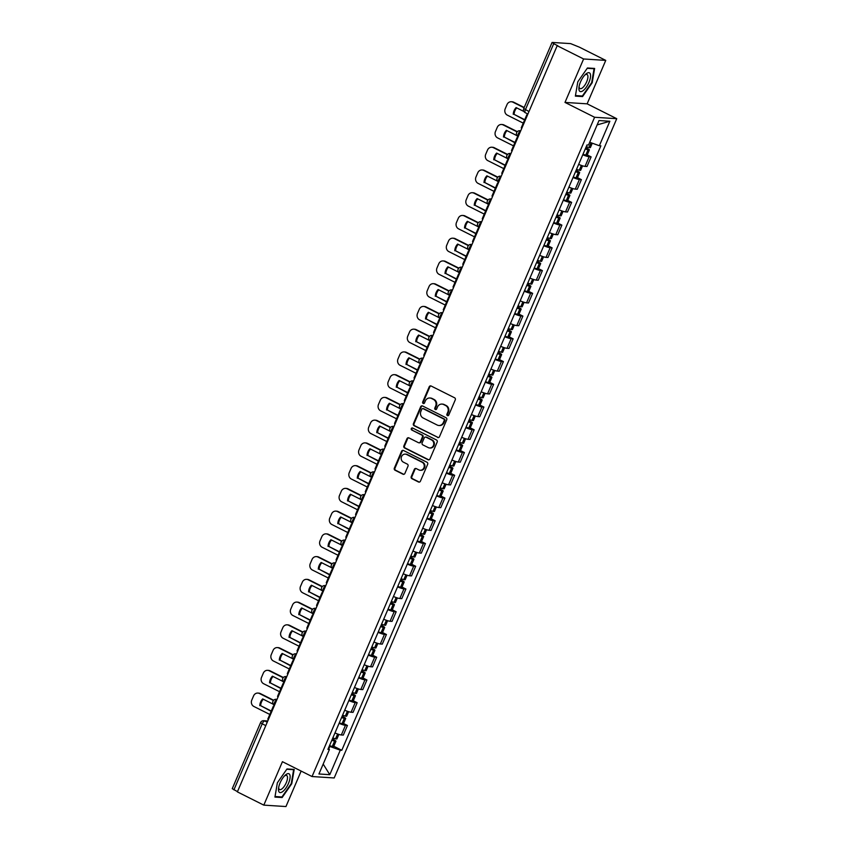 <?xml version="1.0" encoding="UTF-8"?>
<svg xmlns="http://www.w3.org/2000/svg" width="849" height="849" viewBox="0 0 849 849"><rect width="100%" height="100%" fill="white"/><g stroke="black" fill="none" stroke-linecap="round" stroke-linejoin="round"><path stroke-width="1.27" d="M447.423 415.607A1.104 1.008 -86.3 0 0 448.76 415.065L455.276 399.858A1.571 1.443 -86.3 0 0 454.586 397.778L431.122 386.008A1.571 1.443 -86.3 0 0 429.212 386.783L422.696 401.991A1.104 1.008 -86.3 0 0 423.534 403.551A1.104 1.008 -86.3 0 0 424.521 402.904L425.36 400.94A5.041 4.606 -86.3 0 1 431.494 398.446L433.446 399.433A5.041 4.606 -86.3 0 1 435.654 406.098L434.815 408.072A1.104 1.008 -86.3 0 0 435.654 409.621A1.104 1.008 -86.3 0 0 436.641 408.985L437.479 407.011A5.041 4.606 -86.3 0 1 443.613 404.527L445.576 405.504A5.041 4.606 -86.3 0 1 447.784 412.179L446.935 414.142A1.104 1.008 -86.3 0 0 447.423 415.607M441.979 404.082L442.616 404.124A5.041 4.606 -86.3 0 1 444.26 404.57L446.213 405.546A5.041 4.606 -86.3 0 1 448.421 412.221L447.582 414.185A1.104 1.008 -86.3 0 0 448.102 415.67M430.931 385.924A1.571 1.443 -86.3 0 0 429.859 386.826L423.343 402.033A1.104 1.008 -86.3 0 0 423.863 403.508M435.94 409.568A1.104 1.008 -86.3 0 0 435.983 409.589A1.104 1.008 -86.3 0 1 435.463 408.114L434.815 408.072M411.224 476.607A1.571 1.443 -86.3 0 0 411.914 478.687L418.493 481.988A1.571 1.443 -86.3 0 0 420.414 481.213L427.652 464.329A1.571 1.443 -86.3 0 0 426.951 462.238L403.498 450.479A1.571 1.443 -86.3 0 0 401.577 451.254L394.339 468.139A1.571 1.443 -86.3 0 0 395.029 470.219L402.978 474.209A1.571 1.443 -86.3 0 0 404.899 473.434L407.998 466.207A1.571 1.443 -86.3 0 0 407.308 464.116L403.36 462.143A4.213 3.852 -86.3 0 1 405.27 454.119A4.213 3.852 -86.3 0 1 406.639 454.491L422.091 462.238A4.213 3.852 -86.3 0 1 420.181 470.261A4.213 3.852 -86.3 0 1 418.812 469.89L416.233 468.595A1.571 1.443 -86.3 0 0 414.323 469.38L411.224 476.607L411.871 476.65A1.571 1.443 -86.3 0 0 412.561 478.73L419.141 482.03A1.571 1.443 -86.3 0 0 419.332 482.105M564.988 102.421L587.137 103.833L605.751 60.396L583.613 58.974L564.988 102.421L594.597 117.268L312.039 776.538L282.43 761.691L263.806 805.128L237.38 791.884L557.188 45.719L557.825 45.761L553.707 43.702L525.404 109.744A3.205 1.21 116.6 0 0 525.255 112.694A3.205 1.21 116.6 0 0 525.446 112.737M583.613 58.974L557.188 45.719M437.564 437.479A1.571 1.443 -86.3 0 0 439.485 436.704L446.723 419.82A1.571 1.443 -86.3 0 0 446.033 417.74L422.569 405.971A1.571 1.443 -86.3 0 0 420.658 406.745L413.421 423.63A1.571 1.443 -86.3 0 0 414.11 425.72L438.211 437.522A1.571 1.443 -86.3 0 0 438.402 437.606M437.182 442.074L429.944 458.959A1.571 1.443 -86.3 0 1 428.034 459.733L404.57 447.975A1.571 1.443 -86.3 0 1 403.88 445.884L406.979 438.657A1.571 1.443 -86.3 0 1 408.889 437.882L418.408 442.658A1.571 1.443 -86.3 0 0 420.329 441.873L422.377 437.086A1.571 1.443 -86.3 0 0 421.688 434.996L411.786 430.029A1.104 1.008 -86.3 0 1 412.285 427.928A1.104 1.008 -86.3 0 1 412.646 428.023L436.492 439.984A1.571 1.443 -86.3 0 1 437.182 442.074M605.751 60.396L579.326 47.141L570.624 43.617L552.349 42.45L553.707 43.702M587.137 103.833L616.745 118.69L334.188 777.96L312.039 776.538M263.806 805.128L285.954 806.55L301.151 771.083M237.476 791.65L232.255 788.679L260.558 722.637L262.214 723.815L233.91 789.857M578.657 164.377A7.376 1.072 23.2 0 0 585.035 166.383L589.153 156.768A7.376 1.072 -156.8 0 1 582.775 154.751M589.153 156.768L591.127 156.885L587.232 154.932M585.035 166.383L586.999 166.51L591.127 156.885M577.479 177.674L581.385 179.638L579.411 179.51A7.376 1.072 -156.8 0 1 573.033 177.494M568.904 187.12A7.376 1.072 23.2 0 0 575.282 189.125L577.256 189.253L581.385 179.638M567.737 200.428L571.632 202.38L569.658 202.253A7.376 1.072 -156.8 0 1 563.28 200.237M559.162 209.862A7.376 1.072 23.2 0 0 565.54 211.868L567.503 211.995L571.632 202.38M557.984 223.17L561.879 225.123L559.916 224.996A7.376 1.072 -156.8 0 1 553.537 222.99M549.409 232.605A7.376 1.072 23.2 0 0 555.787 234.611L557.761 234.738L561.879 225.123M548.242 245.913L552.137 247.866L550.163 247.738A7.376 1.072 -156.8 0 1 543.784 245.732M539.667 255.347A7.376 1.072 23.2 0 0 546.045 257.364L548.008 257.48L552.137 247.866M538.489 268.655L542.384 270.608L540.42 270.481A7.376 1.072 -156.8 0 1 534.042 268.475M529.914 278.09A7.376 1.072 23.2 0 0 536.292 280.106L538.266 280.234L542.384 270.608M528.747 291.398L532.641 293.351L530.667 293.223A7.376 1.072 -156.8 0 1 524.289 291.218M520.172 300.833A7.376 1.072 23.2 0 0 526.55 302.849L528.513 302.976L532.641 293.351M518.994 314.141L522.888 316.093L520.925 315.966A7.376 1.072 -156.8 0 1 514.547 313.96M510.419 323.586A7.376 1.072 23.2 0 0 516.797 325.591L518.771 325.719L522.888 316.093M509.251 336.883L513.146 338.836L511.172 338.709A7.376 1.072 -156.8 0 1 504.794 336.703M500.677 346.328A7.376 1.072 23.2 0 0 507.055 348.334L509.018 348.461L513.146 338.836M499.499 359.626L503.393 361.578L501.43 361.451A7.376 1.072 -156.8 0 1 495.052 359.445M490.924 369.071A7.376 1.072 23.2 0 0 497.302 371.077L499.276 371.204L503.393 361.578M489.756 382.368L493.651 384.321L491.677 384.194A7.376 1.072 -156.8 0 1 485.299 382.188M481.181 391.813A7.376 1.072 23.2 0 0 487.559 393.819L489.523 393.947L493.651 384.321M480.003 405.111L483.898 407.064L481.935 406.936A7.376 1.072 -156.8 0 1 475.557 404.931M471.428 414.556A7.376 1.072 23.2 0 0 477.807 416.562L479.781 416.689L483.898 407.064M470.261 427.854L474.156 429.806L472.182 429.679A7.376 1.072 -156.8 0 1 465.804 427.673M461.686 437.299A7.376 1.072 23.2 0 0 468.064 439.304L470.028 439.432L474.156 429.806M460.508 450.596L464.403 452.549L462.44 452.432A7.376 1.072 -156.8 0 1 456.062 450.416M451.933 460.041A7.376 1.072 23.2 0 0 458.311 462.047L460.285 462.174L464.403 452.549M450.766 473.339L454.661 475.302L452.687 475.175A7.376 1.072 -156.8 0 1 446.309 473.158M442.191 482.784A7.376 1.072 23.2 0 0 448.569 484.79L450.532 484.917L454.661 475.302M441.013 496.092L444.908 498.045L442.945 497.917A7.376 1.072 -156.8 0 1 436.566 495.901M432.438 505.526A7.376 1.072 23.2 0 0 438.816 507.532L440.79 507.66L444.908 498.045M431.271 518.835L435.166 520.787L433.192 520.66A7.376 1.072 -156.8 0 1 426.814 518.654M422.696 528.269A7.376 1.072 23.2 0 0 429.063 530.275L431.037 530.402L435.166 520.787M421.518 541.577L425.413 543.53L423.449 543.402A7.376 1.072 -156.8 0 1 417.071 541.397M412.943 551.012A7.376 1.072 23.2 0 0 419.321 553.028L421.295 553.145L425.413 543.53M411.776 564.32L415.67 566.272L413.696 566.145A7.376 1.072 -156.8 0 1 407.318 564.139M403.19 573.754A7.376 1.072 23.2 0 0 409.568 575.771L411.542 575.887L415.67 566.272M402.023 587.062L405.918 589.015L403.954 588.888A7.376 1.072 -156.8 0 1 397.576 586.882M393.448 596.497A7.376 1.072 23.2 0 0 399.826 598.513L401.789 598.641L405.918 589.015M392.28 609.805L396.175 611.758L394.201 611.63A7.376 1.072 -156.8 0 1 387.823 609.624M383.695 619.25A7.376 1.072 23.2 0 0 390.073 621.256L392.047 621.383L396.175 611.758M382.528 632.547L386.422 634.5L384.448 634.373A7.376 1.072 -156.8 0 1 378.07 632.367M373.953 641.993A7.376 1.072 23.2 0 0 380.331 643.998L382.294 644.126L386.422 634.5M372.785 655.29L376.68 657.243L374.706 657.115A7.376 1.072 -156.8 0 1 368.328 655.11M364.2 664.735A7.376 1.072 23.2 0 0 370.578 666.741L372.552 666.868L376.68 657.243M363.032 678.033L366.927 679.985L364.953 679.858A7.376 1.072 -156.8 0 1 358.575 677.852M354.457 687.478A7.376 1.072 23.2 0 0 360.836 689.484L362.799 689.611L366.927 679.985M353.28 700.775L357.174 702.728L355.211 702.601A7.376 1.072 -156.8 0 1 348.833 700.595M344.705 710.22A7.376 1.072 23.2 0 0 351.083 712.226L353.057 712.353L357.174 702.728M343.537 723.518L347.432 725.471L345.458 725.343A7.376 1.072 -156.8 0 1 339.08 723.337M334.962 732.963A7.376 1.072 23.2 0 0 341.34 734.969L343.304 735.096L347.432 725.471M328.775 748.882L329.826 746.441L340.279 750.187L329.783 774.681L318.937 773.98L329.433 749.487L327.916 749.391L586.988 144.946L588.506 145.041L599.001 120.547L609.847 121.248L599.352 145.731L589.684 142.271M340.279 750.187L341.797 750.283L600.869 145.837L599.352 145.731M594.597 117.268L616.745 118.69M582.563 96.584L592.188 82.746L594.629 68.44L587.434 67.984L577.798 81.822L575.367 96.117L582.563 96.584L581.268 95.926M282.133 797.54L291.759 783.701L294.189 769.406L286.994 768.95L277.368 782.789L274.938 797.084L282.133 797.54L280.839 796.893M329.826 746.441L329.295 746.175M333.784 746.26L341.797 750.283M329.433 749.487L328.319 748.468M609.847 121.248L597.123 124.92M323.182 764.079L329.783 774.681M429.849 398.001L430.496 398.043A5.041 4.606 -86.3 0 1 432.141 398.489L434.094 399.476A5.041 4.606 -86.3 0 1 436.301 406.14L435.463 408.114M422.377 405.886A1.571 1.443 -86.3 0 0 421.295 406.788L414.057 423.672A1.571 1.443 -86.3 0 0 414.747 425.763L438.211 437.522M444.218 420.478A1.104 1.008 -86.3 0 0 443.74 419.024L423.142 408.687A1.104 1.008 -86.3 0 0 421.804 409.239L420.913 411.309A5.041 4.606 -86.3 0 0 423.12 417.984L437.203 425.041A5.041 4.606 -86.3 0 0 443.337 422.558L444.218 420.478L444.865 420.52A1.104 1.008 -86.3 0 0 444.388 419.066L443.74 419.024M422.791 408.592L423.428 408.634A1.104 1.008 -86.3 0 1 423.789 408.73L444.388 419.066M438.837 425.487L439.485 425.529A5.041 4.606 -86.3 0 0 443.974 422.6L443.337 422.558M444.865 420.52L443.974 422.6M408.698 437.808A1.571 1.443 -86.3 0 0 407.626 438.7L404.527 445.927A1.571 1.443 -86.3 0 0 405.217 448.007L428.671 459.776A1.571 1.443 -86.3 0 0 428.872 459.861M418.918 442.796L419.565 442.838A1.571 1.443 -86.3 0 0 420.966 441.915L423.025 437.118A1.571 1.443 -86.3 0 0 422.335 435.038L411.786 430.029M412.603 428.002A1.104 1.008 -86.3 0 0 412.434 430.072M428.278 447.603A4.213 3.852 -86.3 0 0 433.648 444.791A4.213 3.852 -86.3 0 0 431.557 439.952L426.124 437.224A1.571 1.443 -86.3 0 0 424.203 437.999L422.144 442.796A1.571 1.443 -86.3 0 0 422.834 444.876L428.278 447.603M429.658 447.975L430.294 448.017A4.213 3.852 -86.3 0 0 432.205 439.994L431.557 439.952M425.604 437.076L426.251 437.118A1.571 1.443 -86.3 0 1 426.771 437.256L432.205 439.994M416.042 468.521A1.571 1.443 -86.3 0 0 414.959 469.423L411.871 476.65M420.181 470.261L420.828 470.304A4.213 3.852 -86.3 0 0 422.738 462.281L422.091 462.238M405.27 454.119L405.918 454.151A4.213 3.852 -86.3 0 1 407.287 454.533L422.738 462.281M403.307 450.394A1.571 1.443 -86.3 0 0 402.224 451.297L394.987 468.181A1.571 1.443 -86.3 0 0 395.676 470.261L403.625 474.251A1.571 1.443 -86.3 0 0 403.816 474.326M585.683 147.97L586.733 149.01A10.103 1.475 -156.8 0 1 585.407 148.628M585.258 148.957A12.183 1.783 23.2 0 0 588.039 149.795L588.187 149.838A4.043 0.594 23.2 0 0 589.386 149.902A4.043 0.594 23.2 0 0 587.296 148.416L585.821 147.673M582.987 154.285A12.183 1.783 23.2 0 0 585.757 155.123L585.906 155.155A4.043 0.594 23.2 0 0 587.105 155.229L589.386 149.902M592.262 143.194L590.384 147.577A4.043 0.594 -156.8 0 1 589.185 147.503L589.036 147.461A12.183 1.783 -156.8 0 1 586.266 146.633M524.215 107.483L513.73 102.22A4.807 4.404 -86.3 0 0 512.159 101.795L511.321 101.742A4.807 4.404 -86.3 0 0 507.033 104.544L505.219 108.768A4.807 4.404 93.7 0 0 507.331 115.146L523.249 123.126M524.597 119.996L514.08 114.35A9.944 9.095 93.7 0 1 516.723 107.897M514.08 114.35L524.724 119.688M521.859 128.135L521.244 127.828L526.804 114.848L527.42 115.156M527.537 114.902L526.804 114.848M511.321 101.742A4.807 4.404 -86.3 0 1 512.892 102.167L524.088 107.781M513.242 114.297A9.944 9.095 93.7 0 1 516.118 107.59L523.992 111.537M586.15 73.81A10.421 3.916 116.6 0 0 585.587 74.288A10.421 3.916 116.6 0 0 578.944 87.532A10.421 3.916 116.6 0 0 583.316 90.493A10.421 3.916 116.6 0 0 590.395 77.641A10.421 3.916 116.6 0 0 586.15 73.81M579.103 86.46A7.896 2.971 116.6 0 0 579.984 88.593A7.896 2.971 116.6 0 0 582.446 87.861A7.896 2.971 116.6 0 0 587.2 80.432A7.896 2.971 116.6 0 0 587.062 74.489A7.896 2.971 116.6 0 0 584.823 75.052M587.211 68.302L594.056 68.737L591.7 82.597L582.372 96.001L575.463 95.555M593.302 68.355L594.056 68.737M285.72 774.766A10.421 3.916 116.6 0 0 285.158 775.254A10.421 3.916 116.6 0 0 278.514 788.498A10.421 3.916 116.6 0 0 282.876 791.448A10.421 3.916 116.6 0 0 289.965 778.607A10.421 3.916 116.6 0 0 285.72 774.766M278.663 787.426A7.896 2.971 116.6 0 0 279.554 789.559A7.896 2.971 116.6 0 0 282.017 788.817A7.896 2.971 116.6 0 0 286.771 781.398A7.896 2.971 116.6 0 0 286.622 775.455A7.896 2.971 116.6 0 0 284.383 776.018M286.771 769.268L293.627 769.703L291.271 783.553L281.942 796.967L275.034 796.521M292.863 769.321L293.627 769.703M575.94 170.713L576.991 171.753A10.103 1.475 -156.8 0 1 575.654 171.371M575.516 171.7A12.183 1.783 23.2 0 0 578.286 172.538L578.445 172.58A4.043 0.594 23.2 0 0 579.644 172.644A4.043 0.594 23.2 0 0 577.553 171.158L576.068 170.416M573.234 177.027A12.183 1.783 23.2 0 0 576.004 177.865L576.163 177.897A4.043 0.594 23.2 0 0 577.362 177.972L579.644 172.644M582.563 165.831L580.642 170.32A4.043 0.594 -156.8 0 1 579.442 170.246L579.283 170.203A12.183 1.783 -156.8 0 1 576.513 169.375M517.317 131.648L503.977 124.962A4.807 4.404 -86.3 0 0 502.406 124.538L501.568 124.485A4.807 4.404 -86.3 0 0 497.281 127.286L495.466 131.51A4.807 4.404 93.7 0 0 497.578 137.888L513.507 145.869M514.844 142.738L504.327 137.092A9.944 9.095 93.7 0 1 506.97 130.64M504.327 137.092L514.982 142.43M512.117 150.878L511.491 150.57L517.052 137.591L517.678 137.909M517.784 137.644L517.052 137.591M501.568 124.485A4.807 4.404 -86.3 0 1 503.139 124.909L517.094 131.903M503.489 137.039A9.944 9.095 93.7 0 1 506.365 130.332L516.892 135.617M566.187 193.466L567.238 194.495A10.103 1.475 -156.8 0 1 565.912 194.113M565.763 194.453A12.183 1.783 23.2 0 0 568.543 195.281L568.692 195.323A4.043 0.594 23.2 0 0 569.891 195.397A4.043 0.594 23.2 0 0 567.801 193.901L566.325 193.158M563.492 199.77A12.183 1.783 23.2 0 0 566.262 200.608L566.41 200.651A4.043 0.594 23.2 0 0 567.61 200.714L569.891 195.397M572.82 188.574L570.889 193.063A4.043 0.594 -156.8 0 1 569.69 192.988L569.541 192.946A12.183 1.783 -156.8 0 1 566.771 192.118M507.575 154.401L494.235 147.705A4.807 4.404 -86.3 0 0 492.664 147.28L491.826 147.227A4.807 4.404 -86.3 0 0 487.528 150.029L485.724 154.253A4.807 4.404 93.7 0 0 487.825 160.631L503.754 168.611M505.102 165.481L494.585 159.835A9.944 9.095 93.7 0 1 497.227 153.382M494.585 159.835L505.229 165.173M502.364 173.62L501.738 173.313L507.309 160.334L507.925 160.652M508.042 160.387L507.309 160.334M491.826 147.227A4.807 4.404 -86.3 0 1 493.386 147.652L507.341 154.656M493.747 159.782A9.944 9.095 93.7 0 1 496.623 153.075L507.15 158.36M556.445 216.208L557.496 217.238A10.103 1.475 -156.8 0 1 556.159 216.856M556.021 217.195A12.183 1.783 23.2 0 0 558.791 218.023L558.95 218.066A4.043 0.594 23.2 0 0 560.149 218.14A4.043 0.594 23.2 0 0 558.058 216.644L556.573 215.901M553.739 222.512A12.183 1.783 23.2 0 0 556.509 223.351L556.668 223.393A4.043 0.594 23.2 0 0 557.867 223.457L560.149 218.14M563.067 211.316L561.147 215.805A4.043 0.594 -156.8 0 1 559.947 215.731L559.788 215.699A12.183 1.783 -156.8 0 1 557.018 214.861M497.822 177.144L484.482 170.447A4.807 4.404 -86.3 0 0 482.911 170.023L482.073 169.97A4.807 4.404 -86.3 0 0 477.785 172.772L475.971 176.995A4.807 4.404 93.7 0 0 478.083 183.373L494.012 191.354M495.349 188.223L484.832 182.577A9.944 9.095 93.7 0 1 487.475 176.125M484.832 182.577L495.476 187.926M492.622 196.363L491.996 196.055L497.556 183.076L498.183 183.395M498.289 183.129L497.556 183.076M482.073 169.97A4.807 4.404 -86.3 0 1 483.643 170.394L497.599 177.399M483.994 182.524A9.944 9.095 93.7 0 1 486.87 175.817L497.397 181.102M546.692 238.951L547.743 239.98A10.103 1.475 -156.8 0 1 546.416 239.598M546.268 239.938A12.183 1.783 23.2 0 0 549.038 240.766L549.197 240.808A4.043 0.594 23.2 0 0 550.396 240.883A4.043 0.594 23.2 0 0 548.305 239.386L546.82 238.643M543.986 245.255A12.183 1.783 23.2 0 0 546.767 246.093L546.915 246.136A4.043 0.594 23.2 0 0 548.114 246.199L550.396 240.883M553.325 234.059L551.394 238.548A4.043 0.594 -156.8 0 1 550.194 238.473L550.046 238.442A12.183 1.783 -156.8 0 1 547.276 237.603M488.079 199.886L474.74 193.19A4.807 4.404 -86.3 0 0 473.169 192.765L472.331 192.712A4.807 4.404 -86.3 0 0 468.032 195.514L466.228 199.738A4.807 4.404 93.7 0 0 468.33 206.116L484.259 214.097M485.607 210.966L475.09 205.331A9.944 9.095 93.7 0 1 477.732 198.868M475.09 205.331L485.734 210.669M482.869 219.106L482.243 218.798L487.804 205.819L488.43 206.137M488.546 205.872L487.804 205.819M472.331 192.712A4.807 4.404 -86.3 0 1 473.891 193.137L487.846 200.141M474.251 205.278A9.944 9.095 93.7 0 1 477.127 198.57L487.655 203.845M536.95 261.694L538.001 262.723A10.103 1.475 -156.8 0 1 536.664 262.352M536.526 262.681A12.183 1.783 23.2 0 0 539.295 263.508L539.455 263.551A4.043 0.594 23.2 0 0 540.654 263.625A4.043 0.594 23.2 0 0 538.563 262.129L537.077 261.386M534.244 267.997A12.183 1.783 23.2 0 0 537.014 268.836L537.173 268.878A4.043 0.594 23.2 0 0 538.372 268.942L540.654 263.625M543.572 256.801L541.651 261.29A4.043 0.594 -156.8 0 1 540.452 261.227L540.293 261.184A12.183 1.783 -156.8 0 1 537.523 260.346M478.327 222.629L464.987 215.933A4.807 4.404 -86.3 0 0 463.416 215.508L462.578 215.455A4.807 4.404 -86.3 0 0 458.29 218.257L456.475 222.491A4.807 4.404 93.7 0 0 458.587 228.859L474.517 236.85M475.854 233.708L465.337 228.073A9.944 9.095 93.7 0 1 467.979 221.61M465.337 228.073L475.981 233.411M473.126 241.859L472.5 241.541L478.061 228.561L478.687 228.88M478.794 228.614L478.061 228.561M462.578 215.455A4.807 4.404 -86.3 0 1 464.148 215.879L478.104 222.884M464.499 228.02A9.944 9.095 93.7 0 1 467.375 221.313L477.902 226.587M527.197 284.436L528.248 285.476A10.103 1.475 -156.8 0 1 526.921 285.094M526.773 285.423A12.183 1.783 23.2 0 0 529.543 286.262L529.702 286.293A4.043 0.594 23.2 0 0 530.901 286.368A4.043 0.594 23.2 0 0 528.81 284.871L527.325 284.128M524.491 290.74A12.183 1.783 23.2 0 0 527.271 291.578L527.42 291.621A4.043 0.594 23.2 0 0 528.619 291.685L530.901 286.368M533.819 279.544L531.899 284.033A4.043 0.594 -156.8 0 1 530.699 283.969L530.551 283.927A12.183 1.783 -156.8 0 1 527.781 283.088M468.584 245.372L455.234 238.675A4.807 4.404 -86.3 0 0 453.674 238.251L452.835 238.198A4.807 4.404 -86.3 0 0 448.537 240.999L446.733 245.234A4.807 4.404 93.7 0 0 448.834 251.601L464.764 259.592M466.112 256.451L455.595 250.816A9.944 9.095 93.7 0 1 458.237 244.353M455.595 250.816L466.239 256.154M463.374 264.601L462.747 264.283L468.308 251.315L468.935 251.622M469.051 251.357L468.308 251.315M452.835 238.198A4.807 4.404 -86.3 0 1 454.395 238.622L468.351 245.626M454.756 250.763A9.944 9.095 93.7 0 1 457.632 244.056L468.16 249.33M517.455 307.179L518.506 308.219A10.103 1.475 -156.8 0 1 517.168 307.837M517.03 308.166A12.183 1.783 23.2 0 0 519.8 309.004L519.959 309.036A4.043 0.594 23.2 0 0 521.159 309.11A4.043 0.594 23.2 0 0 519.068 307.614L517.582 306.871M514.749 313.483A12.183 1.783 23.2 0 0 517.519 314.321L517.678 314.363A4.043 0.594 23.2 0 0 518.877 314.427L521.159 309.11M524.077 302.286L522.156 306.776A4.043 0.594 -156.8 0 1 520.957 306.712L520.798 306.669A12.183 1.783 -156.8 0 1 518.028 305.831M458.831 268.114L445.492 261.418A4.807 4.404 -86.3 0 0 443.921 260.993L443.082 260.94A4.807 4.404 -86.3 0 0 438.795 263.742L436.98 267.976A4.807 4.404 93.7 0 0 439.092 274.344L455.022 282.335M456.359 279.194L445.842 273.558A9.944 9.095 93.7 0 1 448.484 267.095M445.842 273.558L456.486 278.897M453.621 287.344L453.005 287.026L458.566 274.057L459.182 274.365M459.298 274.1L458.566 274.057M443.082 260.94A4.807 4.404 -86.3 0 1 444.653 261.365L458.609 268.369M445.003 273.505A9.944 9.095 93.7 0 1 447.879 266.798L458.407 272.073M507.702 329.921L508.753 330.961A10.103 1.475 -156.8 0 1 507.426 330.579M507.278 330.908A12.183 1.783 23.2 0 0 510.047 331.747L510.207 331.789A4.043 0.594 23.2 0 0 511.406 331.853A4.043 0.594 23.2 0 0 509.315 330.367L507.829 329.624M504.996 336.225A12.183 1.783 23.2 0 0 507.766 337.064L507.925 337.106A4.043 0.594 23.2 0 0 509.124 337.17L511.406 331.853M514.324 325.029L512.403 329.518A4.043 0.594 -156.8 0 1 511.204 329.454L511.056 329.412A12.183 1.783 -156.8 0 1 508.286 328.574M449.079 290.857L435.739 284.171A4.807 4.404 -86.3 0 0 434.179 283.736L433.34 283.683A4.807 4.404 -86.3 0 0 429.042 286.484L427.238 290.719A4.807 4.404 93.7 0 0 429.339 297.086L445.269 305.078M446.616 301.936L436.099 296.301A9.944 9.095 93.7 0 1 438.742 289.838M436.099 296.301L446.744 301.639M443.878 310.087L443.252 309.768L448.813 296.8L449.439 297.108M449.556 296.842L448.813 296.8M433.34 283.683A4.807 4.404 -86.3 0 1 434.9 284.107L448.856 291.111M435.261 296.248A9.944 9.095 93.7 0 1 438.126 289.541L448.665 294.826M497.96 352.664L499 353.704A10.103 1.475 -156.8 0 1 497.673 353.322M497.535 353.651A12.183 1.783 23.2 0 0 500.305 354.489L500.464 354.532A4.043 0.594 23.2 0 0 501.653 354.595A4.043 0.594 23.2 0 0 499.562 353.11L498.087 352.367M495.254 358.968A12.183 1.783 23.2 0 0 498.023 359.806L498.183 359.849A4.043 0.594 23.2 0 0 499.382 359.912L501.653 354.595M504.582 347.772L502.661 352.261A4.043 0.594 -156.8 0 1 501.462 352.197L501.303 352.155A12.183 1.783 -156.8 0 1 498.533 351.316M439.336 313.599L425.996 306.913A4.807 4.404 -86.3 0 0 424.426 306.478L423.587 306.425A4.807 4.404 -86.3 0 0 419.3 309.227L417.485 313.461A4.807 4.404 93.7 0 0 419.597 319.829L435.526 327.82M436.864 324.679L426.347 319.044A9.944 9.095 93.7 0 1 428.989 312.591M426.347 319.044L436.991 324.382M434.126 332.829L433.51 332.511L439.071 319.542L439.686 319.85M439.803 319.585L439.071 319.542M423.587 306.425A4.807 4.404 -86.3 0 1 425.158 306.86L439.113 313.854M425.508 318.991A9.944 9.095 93.7 0 1 428.384 312.283L438.912 317.568M488.207 375.407L489.257 376.447A10.103 1.475 -156.8 0 1 487.931 376.065M487.782 376.394A12.183 1.783 23.2 0 0 490.552 377.232L490.711 377.274A4.043 0.594 23.2 0 0 491.911 377.338A4.043 0.594 23.2 0 0 489.82 375.852L488.334 375.109M485.501 381.721A12.183 1.783 23.2 0 0 488.271 382.549L488.43 382.591A4.043 0.594 23.2 0 0 489.629 382.666L491.911 377.338M494.829 370.525L492.908 375.003A4.043 0.594 -156.8 0 1 491.709 374.94L491.56 374.897A12.183 1.783 -156.8 0 1 488.78 374.059M429.583 336.342L416.243 329.656A4.807 4.404 -86.3 0 0 414.683 329.232L413.845 329.168A4.807 4.404 -86.3 0 0 409.547 331.98L407.743 336.204A4.807 4.404 93.7 0 0 409.844 342.572L425.774 350.563M427.121 347.432L416.604 341.786A9.944 9.095 93.7 0 1 419.236 335.334M416.604 341.786L427.249 347.124M424.383 355.572L423.757 355.264L429.318 342.285L429.944 342.593M430.061 342.327L429.318 342.285M413.845 329.168A4.807 4.404 -86.3 0 1 415.405 329.603L429.361 336.597M415.766 341.733A9.944 9.095 93.7 0 1 418.631 335.026L429.169 340.311M478.465 398.149L479.505 399.189A10.103 1.475 -156.8 0 1 478.178 398.807M478.04 399.136A12.183 1.783 23.2 0 0 480.81 399.975L480.969 400.017A4.043 0.594 23.2 0 0 482.158 400.081A4.043 0.594 23.2 0 0 480.067 398.595L478.592 397.852M475.758 404.464A12.183 1.783 23.2 0 0 478.528 405.291L478.687 405.334A4.043 0.594 23.2 0 0 479.887 405.408L482.158 400.081M485.087 393.267L483.166 397.746A4.043 0.594 -156.8 0 1 481.967 397.682L481.808 397.64A12.183 1.783 -156.8 0 1 479.038 396.801M419.841 359.085L406.501 352.399A4.807 4.404 -86.3 0 0 404.931 351.974L404.092 351.921A4.807 4.404 -86.3 0 0 399.805 354.723L397.99 358.947A4.807 4.404 93.7 0 0 400.102 365.314L416.021 373.305M417.368 370.175L406.851 364.529A9.944 9.095 93.7 0 1 409.494 358.076M406.851 364.529L417.496 369.867M414.63 378.314L414.015 378.007L419.576 365.028L420.191 365.335M420.308 365.07L419.576 365.028M404.092 351.921A4.807 4.404 -86.3 0 1 405.663 352.346L419.618 359.339M406.013 364.476A9.944 9.095 93.7 0 1 408.889 357.769L419.417 363.054M468.712 420.892L469.762 421.932A10.103 1.475 -156.8 0 1 468.436 421.55M468.287 421.879A12.183 1.783 23.2 0 0 471.057 422.717L471.216 422.76A4.043 0.594 23.2 0 0 472.415 422.823A4.043 0.594 23.2 0 0 470.325 421.337L468.839 420.595M466.005 427.206A12.183 1.783 23.2 0 0 468.775 428.034L468.935 428.076A4.043 0.594 23.2 0 0 470.134 428.151L472.415 422.823M475.334 416.01L473.413 420.488A4.043 0.594 -156.8 0 1 472.214 420.425L472.055 420.382A12.183 1.783 -156.8 0 1 469.285 419.544M410.088 381.827L396.748 375.141A4.807 4.404 -86.3 0 0 395.188 374.717L394.35 374.664A4.807 4.404 -86.3 0 0 390.052 377.465L388.237 381.689A4.807 4.404 93.7 0 0 390.349 388.057L406.278 396.048M407.626 392.917L397.109 387.271A9.944 9.095 93.7 0 1 399.741 380.819M397.109 387.271L407.753 392.609M404.888 401.057L404.262 400.749L409.823 387.77L410.449 388.078M410.566 387.813L409.823 387.77M394.35 374.664A4.807 4.404 -86.3 0 1 395.91 375.088L409.865 382.082M396.271 387.218A9.944 9.095 93.7 0 1 399.136 380.511L409.674 385.796M458.969 443.634L460.009 444.674A10.103 1.475 -156.8 0 1 458.683 444.292M458.545 444.621A12.183 1.783 23.2 0 0 461.315 445.46L461.463 445.502A4.043 0.594 23.2 0 0 462.663 445.566A4.043 0.594 23.2 0 0 460.572 444.08L459.097 443.337M456.263 449.949A12.183 1.783 23.2 0 0 459.033 450.787L459.192 450.819A4.043 0.594 23.2 0 0 460.381 450.893L462.663 445.566M465.592 438.753L463.671 443.242A4.043 0.594 -156.8 0 1 462.472 443.167L462.312 443.125A12.183 1.783 -156.8 0 1 459.542 442.297M400.346 404.57L387.006 397.884A4.807 4.404 -86.3 0 0 385.435 397.459L384.597 397.406A4.807 4.404 -86.3 0 0 380.31 400.208L378.495 404.432A4.807 4.404 93.7 0 0 380.607 410.81L396.525 418.79M397.873 415.66L387.356 410.014A9.944 9.095 93.7 0 1 389.999 403.562M387.356 410.014L398.001 415.352M395.135 423.8L394.52 423.492L400.081 410.513L400.696 410.82M400.813 410.566L400.081 410.513M384.597 397.406A4.807 4.404 -86.3 0 1 386.168 397.831L400.123 404.824M386.518 409.961A9.944 9.095 93.7 0 1 389.394 403.254L399.921 408.539M449.217 466.377L450.267 467.417A10.103 1.475 -156.8 0 1 448.941 467.035M448.792 467.364A12.183 1.783 23.2 0 0 451.562 468.202L451.721 468.245A4.043 0.594 23.2 0 0 452.92 468.308A4.043 0.594 23.2 0 0 450.83 466.823L449.344 466.08M446.51 472.691A12.183 1.783 23.2 0 0 449.28 473.53L449.439 473.562A4.043 0.594 23.2 0 0 450.639 473.636L452.92 468.308M455.839 461.495L453.918 465.984A4.043 0.594 -156.8 0 1 452.719 465.91L452.559 465.868A12.183 1.783 -156.8 0 1 449.79 465.04M390.593 427.312L377.253 420.626A4.807 4.404 -86.3 0 0 375.693 420.202L374.855 420.149A4.807 4.404 -86.3 0 0 370.557 422.951L368.742 427.174A4.807 4.404 93.7 0 0 370.854 433.552L386.783 441.533M388.12 438.402L377.614 432.757A9.944 9.095 93.7 0 1 380.246 426.304M377.614 432.757L388.258 438.095M385.393 446.542L384.767 446.234L390.328 433.255L390.954 433.574M391.071 433.308L390.328 433.255M374.855 420.149A4.807 4.404 -86.3 0 1 376.415 420.573L390.37 427.567M376.765 432.703A9.944 9.095 93.7 0 1 379.641 425.996L390.179 431.281M439.464 489.13L440.514 490.16A10.103 1.475 -156.8 0 1 439.188 489.777M439.05 490.106A12.183 1.783 23.2 0 0 441.82 490.945L441.968 490.987A4.043 0.594 23.2 0 0 443.167 491.062A4.043 0.594 23.2 0 0 441.077 489.565L439.602 488.822M436.768 495.434A12.183 1.783 23.2 0 0 439.538 496.272L439.697 496.304A4.043 0.594 23.2 0 0 440.886 496.378L443.167 491.062M446.096 484.238L444.176 488.727A4.043 0.594 -156.8 0 1 442.976 488.653L442.817 488.61A12.183 1.783 -156.8 0 1 440.047 487.782M380.851 450.066L367.511 443.369A4.807 4.404 -86.3 0 0 365.94 442.945L365.102 442.891A4.807 4.404 -86.3 0 0 360.814 445.693L359 449.917A4.807 4.404 93.7 0 0 361.112 456.295L377.03 464.276M378.378 461.145L367.861 455.499A9.944 9.095 93.7 0 1 370.504 449.047M367.861 455.499L378.505 460.837M375.64 469.285L375.025 468.977L380.585 455.998L381.201 456.316M381.318 456.051L380.585 455.998M365.102 442.891A4.807 4.404 -86.3 0 1 366.672 443.316L380.628 450.31M367.023 455.446A9.944 9.095 93.7 0 1 369.899 448.739L380.426 454.024M429.721 511.873L430.772 512.902A10.103 1.475 -156.8 0 1 429.435 512.52M429.297 512.86A12.183 1.783 23.2 0 0 432.067 513.687L432.226 513.73A4.043 0.594 23.2 0 0 433.425 513.804A4.043 0.594 23.2 0 0 431.334 512.308L429.849 511.565M427.015 518.177A12.183 1.783 23.2 0 0 429.785 519.015L429.944 519.057A4.043 0.594 23.2 0 0 431.143 519.121L433.425 513.804M436.344 506.98L434.423 511.469A4.043 0.594 -156.8 0 1 433.223 511.395L433.064 511.363A12.183 1.783 -156.8 0 1 430.294 510.525M371.098 472.808L357.758 466.112A4.807 4.404 -86.3 0 0 356.198 465.687L355.349 465.634A4.807 4.404 -86.3 0 0 351.062 468.436L349.247 472.66A4.807 4.404 93.7 0 0 351.359 479.038L367.288 487.018M368.625 483.888L358.119 478.242A9.944 9.095 93.7 0 1 360.751 471.789M358.119 478.242L368.763 483.59M365.898 492.027L365.272 491.72L370.833 478.74L371.459 479.059M371.565 478.794L370.833 478.74M355.349 465.634A4.807 4.404 -86.3 0 1 356.92 466.059L370.875 473.063M357.27 478.189A9.944 9.095 93.7 0 1 360.146 471.482L370.684 476.767M419.968 534.615L421.019 535.645A10.103 1.475 -156.8 0 1 419.693 535.263M419.555 535.602A12.183 1.783 23.2 0 0 422.324 536.43L422.473 536.472A4.043 0.594 23.2 0 0 423.672 536.547A4.043 0.594 23.2 0 0 421.582 535.05L420.106 534.308M417.273 540.919A12.183 1.783 23.2 0 0 420.043 541.758L420.191 541.8A4.043 0.594 23.2 0 0 421.391 541.864L423.672 536.547M426.601 529.723L424.67 534.212A4.043 0.594 -156.8 0 1 423.481 534.138L423.322 534.106A12.183 1.783 -156.8 0 1 420.552 533.268M361.356 495.551L348.016 488.854A4.807 4.404 -86.3 0 0 346.445 488.43L345.607 488.377A4.807 4.404 -86.3 0 0 341.319 491.178L339.504 495.402A4.807 4.404 93.7 0 0 341.616 501.78L357.535 509.761M358.883 506.63L348.366 500.995A9.944 9.095 93.7 0 1 351.008 494.532M348.366 500.995L359.01 506.333M356.145 514.77L355.529 514.462L361.09 501.483L361.706 501.801M361.823 501.536L361.09 501.483M345.607 488.377A4.807 4.404 -86.3 0 1 347.177 488.801L361.133 495.805M347.528 500.931A9.944 9.095 93.7 0 1 350.404 494.235L360.931 499.509M410.226 557.358L411.277 558.387A10.103 1.475 -156.8 0 1 409.94 558.016M409.802 558.345A12.183 1.783 23.2 0 0 412.572 559.173L412.731 559.215A4.043 0.594 23.2 0 0 413.93 559.289A4.043 0.594 23.2 0 0 411.839 557.793L410.354 557.05M407.52 563.662A12.183 1.783 23.2 0 0 410.29 564.5L410.449 564.543A4.043 0.594 23.2 0 0 411.648 564.606L413.93 559.289M416.848 552.466L414.928 556.955A4.043 0.594 -156.8 0 1 413.728 556.88L413.569 556.848A12.183 1.783 -156.8 0 1 410.799 556.01M351.603 518.293L338.263 511.597A4.807 4.404 -86.3 0 0 336.703 511.172L335.854 511.119A4.807 4.404 -86.3 0 0 331.566 513.921L329.752 518.155A4.807 4.404 93.7 0 0 331.863 524.523L347.793 532.514M349.13 529.373L338.624 523.737A9.944 9.095 93.7 0 1 341.256 517.274M338.624 523.737L349.268 529.076M346.403 537.523L345.776 537.205L351.337 524.226L351.964 524.544M352.07 524.279L351.337 524.226M335.854 511.119A4.807 4.404 -86.3 0 1 337.424 511.544L351.38 518.548M337.775 523.684A9.944 9.095 93.7 0 1 340.651 516.977L351.189 522.252M400.473 580.1L401.524 581.13A10.103 1.475 -156.8 0 1 400.197 580.758M400.059 581.087A12.183 1.783 23.2 0 0 402.829 581.926L402.978 581.958A4.043 0.594 23.2 0 0 404.177 582.032A4.043 0.594 23.2 0 0 402.086 580.536L400.611 579.793M397.778 586.404A12.183 1.783 23.2 0 0 400.548 587.243L400.696 587.285A4.043 0.594 23.2 0 0 401.895 587.349L404.177 582.032M407.106 575.208L405.175 579.697A4.043 0.594 -156.8 0 1 403.986 579.634L403.827 579.591A12.183 1.783 -156.8 0 1 401.057 578.753M341.86 541.036L328.521 534.339A4.807 4.404 -86.3 0 0 326.95 533.915L326.112 533.862A4.807 4.404 -86.3 0 0 321.824 536.664L320.009 540.898A4.807 4.404 93.7 0 0 322.121 547.265L338.04 555.257M339.388 552.115L328.871 546.48A9.944 9.095 93.7 0 1 331.513 540.017M328.871 546.48L339.515 551.818M336.65 560.266L336.034 559.947L341.595 546.979L342.211 547.287M342.327 547.021L341.595 546.979M326.112 533.862A4.807 4.404 -86.3 0 1 327.682 534.286L341.638 541.291M328.032 546.427A9.944 9.095 93.7 0 1 330.908 539.72L341.436 544.994M390.731 602.843L391.782 603.883A10.103 1.475 -156.8 0 1 390.444 603.501M390.307 603.83A12.183 1.783 23.2 0 0 393.076 604.668L393.236 604.7A4.043 0.594 23.2 0 0 394.435 604.775A4.043 0.594 23.2 0 0 392.344 603.278L390.858 602.535M388.025 609.147A12.183 1.783 23.2 0 0 390.795 609.985L390.954 610.028A4.043 0.594 23.2 0 0 392.153 610.091L394.435 604.775M397.353 597.951L395.432 602.44A4.043 0.594 -156.8 0 1 394.233 602.376L394.074 602.334A12.183 1.783 -156.8 0 1 391.304 601.495M332.108 563.778L318.768 557.082A4.807 4.404 -86.3 0 0 317.197 556.657L316.359 556.604A4.807 4.404 -86.3 0 0 312.071 559.406L310.256 563.64A4.807 4.404 93.7 0 0 312.368 570.008L328.298 577.999M329.635 574.858L319.118 569.223A9.944 9.095 93.7 0 1 321.76 562.76M319.118 569.223L329.773 574.561M326.907 583.008L326.281 582.69L331.842 569.721L332.468 570.029M332.575 569.764L331.842 569.721M316.359 556.604A4.807 4.404 -86.3 0 1 317.929 557.029L331.885 564.033M318.279 569.17A9.944 9.095 93.7 0 1 321.155 562.462L331.683 567.737M380.978 625.586L382.029 626.626A10.103 1.475 -156.8 0 1 380.702 626.244M380.564 626.573A12.183 1.783 23.2 0 0 383.334 627.411L383.483 627.453A4.043 0.594 23.2 0 0 384.682 627.517A4.043 0.594 23.2 0 0 382.591 626.031L381.116 625.278M378.283 631.889A12.183 1.783 23.2 0 0 381.052 632.728L381.201 632.77A4.043 0.594 23.2 0 0 382.4 632.834L384.682 627.517M387.611 620.693L385.679 625.182A4.043 0.594 -156.8 0 1 384.48 625.119L384.332 625.076A12.183 1.783 -156.8 0 1 381.562 624.238M322.365 586.521L309.025 579.835A4.807 4.404 -86.3 0 0 307.455 579.4L306.616 579.347A4.807 4.404 -86.3 0 0 302.329 582.149L300.514 586.383A4.807 4.404 93.7 0 0 302.626 592.751L318.545 600.742M319.893 597.6L309.376 591.965A9.944 9.095 93.7 0 1 312.018 585.502M309.376 591.965L320.02 597.303M317.155 605.751L316.539 605.433L322.1 592.464L322.716 592.772M322.832 592.506L322.1 592.464M306.616 579.347A4.807 4.404 -86.3 0 1 308.187 579.771L322.132 586.776M308.537 591.912A9.944 9.095 93.7 0 1 311.413 585.205L321.941 590.48M371.236 648.328L372.287 649.368A10.103 1.475 -156.8 0 1 370.949 648.986M370.811 649.315A12.183 1.783 23.2 0 0 373.581 650.154L373.74 650.196A4.043 0.594 23.2 0 0 374.94 650.26A4.043 0.594 23.2 0 0 372.849 648.774L371.363 648.031M368.53 654.632A12.183 1.783 23.2 0 0 371.3 655.47L371.459 655.513A4.043 0.594 23.2 0 0 372.658 655.577L374.94 650.26M377.858 643.436L375.937 647.925A4.043 0.594 -156.8 0 1 374.738 647.861L374.579 647.819A12.183 1.783 -156.8 0 1 371.809 646.98M312.612 609.264L299.272 602.578A4.807 4.404 -86.3 0 0 297.702 602.143L296.863 602.09A4.807 4.404 -86.3 0 0 292.576 604.891L290.761 609.126A4.807 4.404 93.7 0 0 292.873 615.493L308.803 623.484M310.14 620.343L299.623 614.708A9.944 9.095 93.7 0 1 302.265 608.255M299.623 614.708L310.278 620.046M307.412 628.493L306.786 628.175L312.347 615.207L312.973 615.514M313.079 615.249L312.347 615.207M296.863 602.09A4.807 4.404 -86.3 0 1 298.434 602.525L312.39 609.518M298.784 614.655A9.944 9.095 93.7 0 1 301.66 607.948L312.188 613.233M361.483 671.071L362.534 672.111A10.103 1.475 -156.8 0 1 361.207 671.729M361.058 672.058A12.183 1.783 23.2 0 0 363.839 672.896L363.988 672.939A4.043 0.594 23.2 0 0 365.187 673.002A4.043 0.594 23.2 0 0 363.096 671.517L361.621 670.774M358.787 677.385A12.183 1.783 23.2 0 0 361.557 678.213L361.706 678.255A4.043 0.594 23.2 0 0 362.905 678.33L365.187 673.002M368.116 666.178L366.184 670.668A4.043 0.594 -156.8 0 1 364.985 670.604L364.837 670.561A12.183 1.783 -156.8 0 1 362.067 669.723M302.87 632.006L289.53 625.32A4.807 4.404 -86.3 0 0 287.96 624.896L287.121 624.832A4.807 4.404 -86.3 0 0 282.823 627.644L281.019 631.868A4.807 4.404 93.7 0 0 283.12 638.236L299.05 646.227M300.397 643.096L289.88 637.45A9.944 9.095 93.7 0 1 292.523 630.998M289.88 637.45L300.525 642.789M297.659 651.236L297.033 650.928L302.605 637.949L303.22 638.257M303.337 637.992L302.605 637.949M287.121 624.832A4.807 4.404 -86.3 0 1 288.681 625.267L302.637 632.261M289.042 637.397A9.944 9.095 93.7 0 1 291.918 630.69L302.446 635.975M351.741 693.813L352.791 694.853A10.103 1.475 -156.8 0 1 351.454 694.471M351.316 694.8A12.183 1.783 23.2 0 0 354.086 695.639L354.245 695.681A4.043 0.594 23.2 0 0 355.444 695.745A4.043 0.594 23.2 0 0 353.354 694.259L351.868 693.516M349.035 700.128A12.183 1.783 23.2 0 0 351.804 700.956L351.964 700.998A4.043 0.594 23.2 0 0 353.163 701.072L355.444 695.745M358.363 688.932L356.442 693.41A4.043 0.594 -156.8 0 1 355.243 693.346L355.084 693.304A12.183 1.783 -156.8 0 1 352.314 692.466M293.117 654.749L279.777 648.063A4.807 4.404 -86.3 0 0 278.207 647.638L277.368 647.585A4.807 4.404 -86.3 0 0 273.081 650.387L271.266 654.611A4.807 4.404 93.7 0 0 273.378 660.978L289.307 668.97M290.645 665.839L280.128 660.193A9.944 9.095 93.7 0 1 282.77 653.741M280.128 660.193L290.772 665.531M287.917 673.979L287.291 673.671L292.852 660.692L293.478 661M293.584 660.734L292.852 660.692M277.368 647.585A4.807 4.404 -86.3 0 1 278.939 648.01L292.894 655.004M279.289 660.14A9.944 9.095 93.7 0 1 282.165 653.433L292.693 658.718M341.988 716.556L343.038 717.596A10.103 1.475 -156.8 0 1 341.712 717.214M341.563 717.543A12.183 1.783 23.2 0 0 344.333 718.381L344.492 718.424A4.043 0.594 23.2 0 0 345.692 718.487A4.043 0.594 23.2 0 0 343.601 717.002L342.115 716.259M339.292 722.87A12.183 1.783 23.2 0 0 342.062 723.698L342.211 723.741A4.043 0.594 23.2 0 0 343.41 723.815L345.692 718.487M348.621 711.674L346.689 716.153A4.043 0.594 -156.8 0 1 345.49 716.089L345.341 716.047A12.183 1.783 -156.8 0 1 342.572 715.208M283.375 677.491L270.035 670.806A4.807 4.404 -86.3 0 0 268.464 670.381L267.626 670.328A4.807 4.404 -86.3 0 0 263.328 673.13L261.524 677.353A4.807 4.404 93.7 0 0 263.625 683.721L279.554 691.712M280.902 688.581L270.385 682.936A9.944 9.095 93.7 0 1 273.028 676.483M270.385 682.936L281.03 688.274M278.164 696.721L277.538 696.413L283.099 683.434L283.725 683.742M283.842 683.477L283.099 683.434M267.626 670.328A4.807 4.404 -86.3 0 1 269.186 670.752L283.142 677.746M269.547 682.883A9.944 9.095 93.7 0 1 272.423 676.175L282.95 681.46M332.246 739.299L333.296 740.339A10.103 1.475 -156.8 0 1 331.959 739.957M331.821 740.286A12.183 1.783 23.2 0 0 334.591 741.124L334.75 741.166A4.043 0.594 23.2 0 0 335.949 741.23A4.043 0.594 23.2 0 0 333.859 739.744L332.373 739.001M329.539 745.613A12.183 1.783 23.2 0 0 332.309 746.451L332.468 746.483A4.043 0.594 23.2 0 0 333.668 746.558L335.949 741.23M338.868 734.417L336.947 738.906A4.043 0.594 -156.8 0 1 335.748 738.832L335.588 738.789A12.183 1.783 -156.8 0 1 332.819 737.961M273.622 700.234L260.282 693.548A4.807 4.404 -86.3 0 0 258.712 693.124L257.873 693.071A4.807 4.404 -86.3 0 0 253.586 695.872L251.771 700.096A4.807 4.404 93.7 0 0 253.883 706.474L269.812 714.455M271.149 711.324L260.632 705.678A9.944 9.095 93.7 0 1 263.275 699.226M260.632 705.678L271.277 711.016M268.422 719.464L267.796 719.156L273.357 706.177L273.983 706.485M274.089 706.23L273.357 706.177M257.873 693.071A4.807 4.404 -86.3 0 1 259.444 693.495L273.399 700.489M259.794 705.625A9.944 9.095 93.7 0 1 262.67 698.918L273.198 704.203M267.69 721.172L264.761 720.981A3.205 1.21 116.6 0 0 262.214 723.815L265.79 725.608M267.233 722.223L264.761 720.981A3.205 2.929 93.7 0 0 263.71 720.695A3.205 3.205 0 0 0 260.558 722.637M351.083 712.226L355.211 702.601M360.836 689.484L364.953 679.858M370.578 666.741L374.706 657.115M380.331 643.998L384.448 634.373M390.073 621.256L394.201 611.63M399.826 598.513L403.954 588.888M409.568 575.771L413.696 566.145M419.321 553.028L423.449 543.402M429.063 530.275L433.192 520.66M438.816 507.532L442.945 497.917M448.569 484.79L452.687 475.175M458.311 462.047L462.44 452.432M468.064 439.304L472.182 429.679M477.807 416.562L481.935 406.936M487.559 393.819L491.677 384.194M497.302 371.077L501.43 361.451M507.055 348.334L511.172 338.709M516.797 325.591L520.925 315.966M526.55 302.849L530.667 293.223M536.292 280.106L540.42 270.481M546.045 257.364L550.163 247.738M555.787 234.611L559.916 224.996M565.54 211.868L569.658 202.253M575.282 189.125L579.411 179.51M341.34 734.969L345.458 725.343M520.628 131.011A3.205 1.21 116.6 0 0 518.314 133.813A3.205 1.21 116.6 0 0 518.166 136.763A3.205 3.205 0 0 1 519.811 130.704A3.205 2.929 93.7 0 1 520.67 130.905M510.886 153.754A3.205 1.21 116.6 0 0 508.562 156.566A3.205 1.21 116.6 0 0 508.413 159.506A3.205 3.205 0 0 1 510.058 153.446A3.205 2.929 93.7 0 1 510.928 153.648M501.133 176.496A3.205 1.21 116.6 0 0 498.819 179.309A3.205 1.21 116.6 0 0 498.671 182.248A3.205 3.205 0 0 1 500.316 176.189A3.205 2.929 93.7 0 1 501.175 176.39M491.391 199.239A3.205 1.21 116.6 0 0 489.066 202.051A3.205 1.21 116.6 0 0 488.918 204.991A3.205 3.205 0 0 1 490.563 198.931A3.205 2.929 93.7 0 1 491.433 199.133M481.638 221.982A3.205 1.21 116.6 0 0 479.324 224.794A3.205 1.21 116.6 0 0 479.176 227.734A3.205 3.205 0 0 1 480.821 221.674A3.205 2.929 93.7 0 1 481.68 221.876M471.885 244.724A3.205 1.21 116.6 0 0 469.571 247.537A3.205 1.21 116.6 0 0 469.423 250.476A3.205 3.205 0 0 1 471.068 244.416A3.205 2.929 93.7 0 1 471.938 244.618M462.143 267.467A3.205 1.21 116.6 0 0 459.829 270.279A3.205 1.21 116.6 0 0 459.68 273.229A3.205 3.205 0 0 1 461.325 267.159A3.205 2.929 93.7 0 1 462.185 267.361M452.39 290.209A3.205 1.21 116.6 0 0 450.076 293.022A3.205 1.21 116.6 0 0 449.928 295.972A3.205 3.205 0 0 1 451.572 289.902A3.205 2.929 93.7 0 1 452.443 290.103M442.647 312.952A3.205 1.21 116.6 0 0 440.334 315.764A3.205 1.21 116.6 0 0 440.185 318.715A3.205 3.205 0 0 1 441.83 312.644A3.205 2.929 93.7 0 1 442.69 312.846M432.894 335.705A3.205 1.21 116.6 0 0 430.581 338.507A3.205 1.21 116.6 0 0 430.432 341.457A3.205 3.205 0 0 1 432.077 335.387A3.205 2.929 93.7 0 1 432.948 335.588M423.152 358.448A3.205 1.21 116.6 0 0 420.839 361.25A3.205 1.21 116.6 0 0 420.679 364.2A3.205 3.205 0 0 1 422.335 358.129A3.205 2.929 93.7 0 1 423.195 358.331M413.399 381.19A3.205 1.21 116.6 0 0 411.086 383.992A3.205 1.21 116.6 0 0 410.937 386.942A3.205 3.205 0 0 1 412.582 380.883A3.205 2.929 93.7 0 1 413.452 381.084M403.657 403.933A3.205 1.21 116.6 0 0 401.344 406.735A3.205 1.21 116.6 0 0 401.184 409.685A3.205 3.205 0 0 1 402.84 403.625A3.205 2.929 93.7 0 1 403.7 403.827M393.904 426.676A3.205 1.21 116.6 0 0 391.591 429.477A3.205 1.21 116.6 0 0 391.442 432.428A3.205 3.205 0 0 1 393.087 426.368A3.205 2.929 93.7 0 1 393.957 426.569M384.162 449.418A3.205 1.21 116.6 0 0 381.848 452.23A3.205 1.21 116.6 0 0 381.689 455.17A3.205 3.205 0 0 1 383.345 449.11A3.205 2.929 93.7 0 1 384.204 449.312M374.409 472.161A3.205 1.21 116.6 0 0 372.095 474.973A3.205 1.21 116.6 0 0 371.947 477.913A3.205 3.205 0 0 1 373.592 471.853A3.205 2.929 93.7 0 1 374.462 472.055M364.667 494.903A3.205 1.21 116.6 0 0 362.353 497.716A3.205 1.21 116.6 0 0 362.194 500.655A3.205 3.205 0 0 1 363.85 494.596A3.205 2.929 93.7 0 1 364.709 494.797M354.914 517.646A3.205 1.21 116.6 0 0 352.6 520.458A3.205 1.21 116.6 0 0 352.452 523.398A3.205 3.205 0 0 1 354.097 517.338A3.205 2.929 93.7 0 1 354.967 517.54M345.172 540.389A3.205 1.21 116.6 0 0 342.858 543.201A3.205 1.21 116.6 0 0 342.699 546.14A3.205 3.205 0 0 1 344.354 540.081A3.205 2.929 93.7 0 1 345.214 540.282M335.419 563.131A3.205 1.21 116.6 0 0 333.105 565.943A3.205 1.21 116.6 0 0 332.957 568.894A3.205 3.205 0 0 1 334.602 562.823A3.205 2.929 93.7 0 1 335.461 563.025M325.676 585.874A3.205 1.21 116.6 0 0 323.363 588.686A3.205 1.21 116.6 0 0 323.204 591.636A3.205 3.205 0 0 1 324.849 585.566A3.205 2.929 93.7 0 1 325.719 585.768M315.924 608.616A3.205 1.21 116.6 0 0 313.61 611.429A3.205 1.21 116.6 0 0 313.461 614.379A3.205 3.205 0 0 1 315.106 608.309A3.205 2.929 93.7 0 1 315.966 608.51M306.181 631.369A3.205 1.21 116.6 0 0 303.857 634.171A3.205 1.21 116.6 0 0 303.709 637.121A3.205 3.205 0 0 1 305.353 631.051A3.205 2.929 93.7 0 1 306.224 631.253M296.428 654.112A3.205 1.21 116.6 0 0 294.115 656.914A3.205 1.21 116.6 0 0 293.966 659.864A3.205 3.205 0 0 1 295.611 653.794A3.205 2.929 93.7 0 1 296.471 653.995M286.686 676.855A3.205 1.21 116.6 0 0 284.362 679.656A3.205 1.21 116.6 0 0 284.213 682.607A3.205 3.205 0 0 1 285.858 676.547A3.205 2.929 93.7 0 1 286.729 676.749M276.933 699.597A3.205 1.21 116.6 0 0 274.62 702.399A3.205 1.21 116.6 0 0 274.471 705.349A3.205 3.205 0 0 1 276.116 699.289A3.205 2.929 93.7 0 1 276.976 699.491M528.98 111.537L523.748 108.566A3.205 3.205 0 0 0 525.255 112.694L527.908 114.021M448.421 412.221L447.784 412.179M446.213 405.546L445.576 405.504M444.26 404.57L443.613 404.527M436.301 406.14L435.654 406.098M434.094 399.476L433.446 399.433M432.141 398.489L431.494 398.446M423.343 402.033L422.696 401.991M429.859 386.826L429.212 386.783M447.582 414.185L446.935 414.142M414.747 425.763L414.11 425.72M414.057 423.672L413.421 423.63M421.295 406.788L420.658 406.745M423.789 408.73L423.142 408.687M428.671 459.776L428.034 459.733M405.217 448.007L404.57 447.975M404.527 445.927L403.88 445.884M407.626 438.7L406.979 438.657M420.966 441.915L420.329 441.873M423.025 437.118L422.377 437.086M422.335 435.038L421.688 434.996M426.771 437.256L426.124 437.224M414.959 469.423L414.323 469.38M407.287 454.533L406.639 454.491M403.625 474.251L402.978 474.209M395.676 470.261L395.029 470.219M394.987 468.181L394.339 468.139M402.224 451.297L401.577 451.254M419.141 482.03L418.493 481.988M412.561 478.73L411.914 478.687M585.906 155.155L588.187 149.838M589.185 147.503L591.201 142.812M589.036 147.461L591.053 142.759M585.757 155.123L588.039 149.795M512.892 102.167L513.73 102.22M576.163 177.897L578.445 172.58M579.442 170.246L581.491 165.47M579.283 170.203L581.342 165.417M576.004 177.865L578.286 172.538M503.139 124.909L503.977 124.962M566.41 200.651L568.692 195.323M569.69 192.988L571.738 188.223M569.541 192.946L571.589 188.17M566.262 200.608L568.543 195.281M493.386 147.652L494.235 147.705M556.668 223.393L558.95 218.066M559.947 215.731L561.996 210.966M559.788 215.699L561.836 210.913M556.509 223.351L558.791 218.023M483.643 170.394L484.482 170.447M546.915 246.136L549.197 240.808M550.194 238.473L552.243 233.708M550.046 238.442L552.094 233.655M546.767 246.093L549.038 240.766M473.891 193.137L474.74 193.19M537.173 268.878L539.455 263.551M540.452 261.227L542.5 256.451M540.293 261.184L542.341 256.398M537.014 268.836L539.295 263.508M464.148 215.879L464.987 215.933M527.42 291.621L529.702 286.293M530.699 283.969L532.748 279.194M530.551 283.927L532.599 279.141M527.271 291.578L529.543 286.262M454.395 238.622L455.234 238.675M517.678 314.363L519.959 309.036M520.957 306.712L523.005 301.936M520.798 306.669L522.846 301.883M517.519 314.321L519.8 309.004M444.653 261.365L445.492 261.418M507.925 337.106L510.207 331.789M511.204 329.454L513.252 324.679M511.056 329.412L513.104 324.626M507.766 337.064L510.047 331.747M434.9 284.107L435.739 284.171M498.183 359.849L500.464 354.532M501.462 352.197L503.51 347.421M501.303 352.155L503.351 347.368M498.023 359.806L500.305 354.489M425.158 306.86L425.996 306.913M488.43 382.591L490.711 377.274M491.709 374.94L493.757 370.164M491.56 374.897L493.609 370.111M488.271 382.549L490.552 377.232M415.405 329.603L416.243 329.656M478.687 405.334L480.969 400.017M481.967 397.682L484.004 392.907M481.808 397.64L483.856 392.854M478.528 405.291L480.81 399.975M405.663 352.346L406.501 352.399M468.935 428.076L471.216 422.76M472.214 420.425L474.262 415.649M472.055 420.382L474.113 415.596M468.775 428.034L471.057 422.717M395.91 375.088L396.748 375.141M459.192 450.819L461.463 445.502M462.472 443.167L464.509 438.392M462.312 443.125L464.361 438.339M459.033 450.787L461.315 445.46M386.168 397.831L387.006 397.884M449.439 473.562L451.721 468.245M452.719 465.91L454.767 461.134M452.559 465.868L454.618 461.081M449.28 473.53L451.562 468.202M376.415 420.573L377.253 420.626M439.697 496.304L441.968 490.987M442.976 488.653L445.014 483.888M442.817 488.61L444.865 483.834M439.538 496.272L441.82 490.945M366.672 443.316L367.511 443.369M429.944 519.057L432.226 513.73M433.223 511.395L435.272 506.63M433.064 511.363L435.123 506.577M429.785 519.015L432.067 513.687M356.92 466.059L357.758 466.112M420.191 541.8L422.473 536.472M423.481 534.138L425.519 529.373M423.322 534.106L425.37 529.32M420.043 541.758L422.324 536.43M347.177 488.801L348.016 488.854M410.449 564.543L412.731 559.215M413.728 556.88L415.777 552.115M413.569 556.848L415.628 552.062M410.29 564.5L412.572 559.173M337.424 511.544L338.263 511.597M400.696 587.285L402.978 581.958M403.986 579.634L406.024 574.858M403.827 579.591L405.875 574.805M400.548 587.243L402.829 581.926M327.682 534.286L328.521 534.339M390.954 610.028L393.236 604.7M394.233 602.376L396.281 597.6M394.074 602.334L396.133 597.547M390.795 609.985L393.076 604.668M317.929 557.029L318.768 557.082M381.201 632.77L383.483 627.453M384.48 625.119L386.528 620.343M384.332 625.076L386.38 620.29M381.052 632.728L383.334 627.411M308.187 579.771L309.025 579.835M371.459 655.513L373.74 650.196M374.738 647.861L376.786 643.086M374.579 647.819L376.638 643.033M371.3 655.47L373.581 650.154M298.434 602.525L299.272 602.578M361.706 678.255L363.988 672.939M364.985 670.604L367.033 665.828M364.837 670.561L366.885 665.775M361.557 678.213L363.839 672.896M288.681 625.267L289.53 625.32M351.964 700.998L354.245 695.681M355.243 693.346L357.291 688.571M355.084 693.304L357.132 688.518M351.804 700.956L354.086 695.639M278.939 648.01L279.777 648.063M342.211 723.741L344.492 718.424M345.49 716.089L347.538 711.313M345.341 716.047L347.39 711.26M342.062 723.698L344.333 718.381M269.186 670.752L270.035 670.806M332.468 746.483L334.75 741.166M335.748 738.832L337.796 734.056M335.588 738.789L337.637 734.003M332.309 746.451L334.591 741.124M259.444 693.495L260.282 693.548M520.734 130.757L519.811 130.704M510.992 153.499L510.058 153.446M501.239 176.242L500.316 176.189M491.497 198.995L490.563 198.931M481.744 221.738L480.821 221.674M472.002 244.48L471.068 244.416M462.249 267.223L461.325 267.159M452.506 289.965L451.572 289.902M442.753 312.708L441.83 312.644M433.001 335.451L432.077 335.387M423.258 358.193L422.335 358.129M413.505 380.936L412.582 380.883M403.763 403.678L402.84 403.625M394.01 426.421L393.087 426.368M384.268 449.163L383.345 449.11M374.515 471.906L373.592 471.853M364.773 494.649L363.85 494.596M355.02 517.402L354.097 517.338M345.278 540.144L344.354 540.081M335.525 562.887L334.602 562.823M325.783 585.63L324.849 585.566M316.03 608.372L315.106 608.309M306.287 631.115L305.353 631.051M296.534 653.857L295.611 653.794M286.792 676.6L285.858 676.547M277.039 699.343L276.116 699.289M263.71 720.695L267.775 720.96M523.748 108.566L552.052 42.514"/></g></svg>
